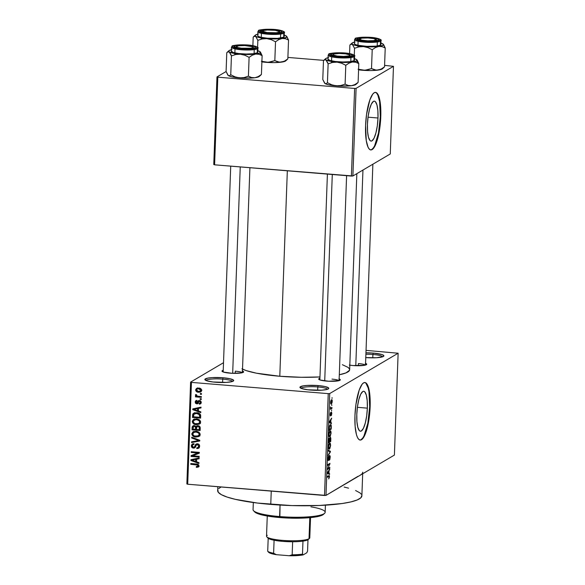 <?xml version="1.0" encoding="UTF-8"?>
<svg xmlns="http://www.w3.org/2000/svg" width="585" height="585" viewBox="0 0 585 585"><rect width="100%" height="100%" fill="white"/><g stroke="black" fill="none" stroke-linecap="round" stroke-linejoin="round"><path stroke-width="0.88" d="M317.787 386.948A13.228 2.252 2.1 0 0 301.136 388.338A13.228 2.252 -177.9 0 1 317.787 386.948L317.662 390.334L317.787 386.948A13.228 2.252 -177.9 0 1 327.483 389.303A13.228 2.252 2.1 0 0 317.787 386.948L318.145 385.581L317.787 386.948M310.547 390.056A14.435 2.457 -177.9 0 1 300.127 387.723A14.435 2.457 -177.9 0 1 318.145 385.581L325.238 386.59L328.653 388.023L328.258 388.966L327.249 389.376L321.494 390.21L307.9 389.793L301.823 388.594L299.959 387.131L302.95 385.903L307.198 385.427L318.145 385.581A14.435 2.457 -177.9 0 1 328.536 388.769A14.435 2.457 -177.9 0 1 310.547 390.056M372.901 354.473A13.228 2.252 2.1 0 0 365.903 354.225A13.228 2.252 -177.9 0 1 372.901 354.473L372.777 357.859L372.901 354.473A13.228 2.252 -177.9 0 1 382.597 356.828A13.228 2.252 2.1 0 0 372.901 354.473L373.259 353.099L372.901 354.473M365.779 357.589A14.435 2.457 -177.9 0 0 383.643 356.287L383.643 356.287A14.435 2.457 -177.9 0 0 373.259 353.099L365.954 352.828A14.435 2.457 -177.9 0 1 373.259 353.099L381.983 354.568L383.767 355.541L383.372 356.484L376.608 357.735L365.654 357.581M222.717 379.131A13.228 2.252 2.1 0 0 206.066 380.521A13.228 2.252 -177.9 0 1 222.717 379.131L222.592 382.517L222.717 379.131A13.228 2.252 -177.9 0 1 232.413 381.486A13.228 2.252 2.1 0 0 222.717 379.131L223.075 377.764L222.717 379.131M215.477 382.239A14.435 2.457 -177.9 0 1 205.057 379.906A14.435 2.457 -177.9 0 1 223.075 377.764L230.168 378.773L233.583 380.199L233.664 380.689L232.179 381.559L226.424 382.393L212.838 381.976L206.754 380.776L204.889 379.314L207.88 378.085L212.128 377.61L223.075 377.764A14.435 2.457 -177.9 0 1 233.466 380.945A14.435 2.457 -177.9 0 1 215.477 382.239M367.351 408.14L357.377 407.321L367.351 408.14L366.678 415.928L365.296 422.999L363.424 428.286L361.354 430.977L360.338 431.203L359.387 430.67L357.83 427.401L356.923 421.675L356.799 414.363A20.036 5.082 -85.3 0 1 363.716 391.285A20.036 5.082 -85.3 0 1 367.351 408.14A20.036 5.082 -85.3 0 1 360.433 431.218A20.036 5.082 -85.3 0 1 356.799 414.363L357.479 406.575L358.854 399.497L360.726 394.21L362.802 391.519L363.819 391.292L364.762 391.833L366.32 395.102L367.226 400.827L367.351 408.14M359.943 440.022A28.862 7.327 94.7 0 0 369.676 406.772L370.144 406.809A28.862 7.327 -85.3 0 1 360.177 440.052A28.862 7.327 -85.3 0 1 354.941 415.767L355.914 404.549L359.183 390.144L362.078 384.286L363.585 382.868L365.047 382.539L366.415 383.314L368.652 388.023L370.195 401.347L369.164 418.026L365.896 432.432L364.484 435.832L361.501 439.708L360.038 440.037L358.671 439.262L357.45 437.412L356.426 434.553L355.117 426.304L354.941 415.767A28.862 7.327 -85.3 0 1 364.908 382.524A28.862 7.327 -85.3 0 1 370.144 406.809L369.676 406.772A28.862 7.327 94.7 0 0 364.674 382.517M365.318 363.285L366.707 364.375L364.47 365.303L353.069 365.545A10.822 1.843 -177.9 0 1 349.815 365.172M339.154 378.941A10.822 1.843 -177.9 0 1 340.148 380.14A10.822 1.843 -177.9 0 1 326.657 381.113A10.822 1.843 -177.9 0 1 318.84 379.358A10.822 1.843 -177.9 0 1 319.922 378.232L318.715 378.919L320.112 380.009L328.748 381.244L339.183 380.601L340.294 379.943L338.898 378.853M242.461 370.985A10.822 1.843 -177.9 0 1 243.455 372.192A10.822 1.843 -177.9 0 1 229.964 373.157A10.822 1.843 -177.9 0 1 222.146 371.409A10.822 1.843 -177.9 0 1 223.229 370.283L222.022 370.963L223.419 372.06L232.055 373.296L241.364 372.916L243.601 371.994L242.205 370.897M235.302 371.168L235.221 373.362L235.302 371.168A9.623 1.638 -177.9 0 1 242.241 372.718A9.623 1.638 2.1 0 0 235.302 371.168M358.415 363.556L358.334 365.749L358.415 363.556A9.623 1.638 -177.9 0 1 365.347 365.106A9.623 1.638 2.1 0 0 358.415 363.556M217.795 486.713L217.657 490.559A72.16 12.3 2.1 0 0 270.76 504.402L271.25 491.107L270.76 504.402A72.16 12.3 2.1 0 0 361.874 495.846L362.685 473.77M362.744 472.161A72.16 12.3 -177.9 0 1 360.192 475.239L394.4 455.079L398.136 353.23L329.721 393.551L325.991 495.393L357.998 476.307M287.33 170.798L279.798 376.257A55.319 9.433 2.1 0 0 319.966 376.952L301.319 377.281L279.798 376.257L287.33 170.798M342.379 364.704L348.272 367.49L349.633 369.376L349.516 370.298L346.013 372.879L339.307 374.773A55.319 9.433 2.1 0 0 349.654 369.698L356.843 173.65M377.99 118.002L368.016 117.183L377.99 118.002L377.31 125.79L375.936 132.861L374.064 138.148L371.994 140.839L370.978 141.065L370.027 140.532L368.47 137.263L367.563 131.537L367.438 124.225A20.036 5.082 -85.3 0 1 374.356 101.146A20.036 5.082 -85.3 0 1 377.99 118.002A20.036 5.082 -85.3 0 1 371.073 141.08A20.036 5.082 -85.3 0 1 367.438 124.225L368.119 116.437L369.493 109.358L371.365 104.071L373.442 101.38L374.451 101.154L375.402 101.695L376.959 104.964L377.866 110.689L377.99 118.002M370.583 149.884A28.862 7.327 94.7 0 0 380.316 116.634L380.784 116.671A28.862 7.327 -85.3 0 1 370.81 149.914A28.862 7.327 -85.3 0 1 365.574 125.629L366.554 114.411L369.822 100.006L372.718 94.148L374.224 92.73L375.687 92.401L377.047 93.176L378.268 95.026L379.292 97.885L380.835 111.209L379.804 127.888L376.535 142.294L373.639 148.151L372.133 149.57L370.671 149.899L369.31 149.124L368.089 147.274L366.276 140.663L365.574 125.629A28.862 7.327 -85.3 0 1 375.548 92.386A28.862 7.327 -85.3 0 1 380.784 116.671L380.316 116.634A28.862 7.327 94.7 0 0 375.314 92.379M331.79 404.761L331.761 405.515L331.79 404.761M331.161 408.081L331.995 407.591L331.966 408.345L330.357 409.295L330.503 406.889L331.161 408.081L330.503 406.889L330.357 409.295L331.966 408.345L331.995 407.591L330.839 408.133M331.6 409.931L331.571 410.685L331.6 409.931M330.532 415.196L330.306 413.193L330.664 412.483L330.137 414.502L330.532 415.928L331.366 412.703L330.978 412.666L331.578 413.566L331.22 415.628L331.812 413.485L331.454 411.935L331.519 415.153L331.417 412.688L330.73 415.686L330.357 415.928L330.137 415.153L330.386 412.922L330.532 415.196L331.351 411.972L330.671 414.875L330.145 415.174M330.796 422.582L331.439 422.838L331.41 423.628L329.275 422.641L329.304 421.851L331.607 418.143L330.898 419.971L330.796 422.582L330.898 419.971L331.607 418.143L329.304 421.851L329.275 422.641L331.41 423.628L331.439 422.838L329.318 422.662L330.796 422.582M331.088 433.09L330.276 436.249L329.487 436.754L329.062 436.366L328.836 434.063L329.509 431.459L330.657 430.882L331.088 433.09L330.832 431.13L330.064 430.853C329.45 431.079 329.033 432.271 328.814 434.421C328.887 436.439 329.238 437.185 329.874 436.644L331.088 433.09M330.635 445.47L329.823 448.629L329.223 449.119L328.609 448.746L328.382 446.443L329.055 443.839L330.203 443.262L330.635 445.47L330.379 443.51L329.604 443.233C328.997 443.459 328.58 444.651 328.361 446.801C328.434 448.819 328.785 449.565 329.421 449.031L330.635 445.47M329.487 476.892L328.733 478.925L329.121 476.322L327.271 477.258L327.3 476.504L329.282 475.598L329.487 476.892L328.807 475.62L327.3 476.504L327.271 477.258L329.084 476.292L328.733 478.925L329.487 476.892M328.938 473.397L329.574 473.653L329.545 474.442L327.41 473.455L327.439 472.665L329.75 468.958L329.033 470.786L328.938 473.397L329.033 470.786L329.75 468.958L327.439 472.665L327.41 473.455L329.545 474.442L329.574 473.653L327.461 473.477L328.938 473.397M328.031 468.388L329.808 467.342L329.779 468.095L327.563 469.397L329.487 464.366L327.71 465.419L327.732 464.666L329.955 463.357L328.031 468.388L329.955 463.357L327.732 464.666L327.71 465.419L329.487 464.366L327.563 469.397L329.779 468.095L329.808 467.342L328.031 468.388M329.618 456.073L329.231 456.037L329.947 457.375L329.362 460.227L330.203 457.287L329.647 455.32L330.196 456.388L329.911 459.284L329.362 460.227L329.947 457.375L329.574 456.103L328.339 460.592L328.075 457.368L328.668 456.11L328.178 458.728L328.609 459.678L329.187 456.22L329.647 455.32L329.136 458.194L329.706 456.051L329.238 456.015M328.265 450.201L330.393 451.262L330.371 452L328.068 455.539L330.123 451.825L328.236 450.991L328.265 450.201L328.236 450.991L330.123 451.825L328.068 455.539L330.371 452L330.393 451.262L328.485 451.101L330.393 451.262L328.265 450.201M330.269 437.258L330.825 438.033L330.752 441.499L328.536 442.808L328.828 438.86L329.318 438.041L329.691 438.604L330.269 437.258L329.691 438.604L329.253 438.063L328.536 442.808L330.752 441.499L330.43 437.207M330.269 424.725L331.183 425.207L331.205 429.119L328.989 430.428L329.779 425.207L330.269 424.725L329.15 427.101L328.989 430.428L331.205 429.119L331.286 426.911C331.249 424.885 330.913 424.154 330.269 424.725L330.657 424.608M331.476 399.782L332.207 400.418L332.031 402.868L331.198 404.038L330.627 403.314L330.693 401.339L331.476 399.782L330.583 402.363C330.627 403.833 330.883 404.367 331.337 403.972L332.251 401.383C332.207 399.899 331.944 399.365 331.476 399.782L331.783 399.694M332.053 397.654L332.024 398.407L332.053 397.654M190.6 382.107L186.864 483.956L187.705 484.234L191.441 382.393L328.243 393.639L324.514 495.488L187.705 484.234L325.991 495.393L394.4 455.079L398.136 353.23L366.042 350.378L398.136 353.23L329.721 393.551L328.243 393.639L329.721 393.551L325.991 495.393L324.514 495.488L328.243 393.639L191.441 382.393L187.705 484.234L186.864 483.956L190.6 382.107L191.441 382.393L190.6 382.107L223.507 362.715L190.6 382.107M201.496 393.588L200.333 393.493L200.311 394.246L201.467 394.341L201.496 393.588L200.333 393.493L200.311 394.246L201.467 394.341L201.496 393.588M201.306 398.751L200.143 398.656L200.121 399.409L201.277 399.504L201.306 398.751L200.143 398.656L200.121 399.409L201.277 399.504L201.306 398.751M200.823 411.847L198.425 410.999L198.52 408.388L200.969 407.935L200.999 407.153L192.794 408.886L192.765 409.683L200.794 412.637L200.823 411.847L198.425 410.999L198.52 408.388L200.969 407.935L200.999 407.153L192.794 408.886L192.765 409.683L200.794 412.637L200.823 411.847M200.472 423.438L196.392 424.695L199.734 423.825L200.523 422.45L200.267 420.849L199.068 419.642L197.269 418.977L193.423 419.452L192.231 421.434L193.335 423.664L196.392 424.695L199.244 424.154M200.019 435.818L195.938 437.075L199.28 436.205L200.07 434.83L199.814 433.229L198.615 432.022L196.809 431.357L192.97 431.832L191.778 433.814L192.882 436.044L195.938 437.075L198.79 436.542M199.668 446.326L199.076 444.563L197.401 443.781L195.77 444.293L194.183 447.284L192.823 447.108L192.289 446.106L192.582 444.936L193.92 444.468L193.84 443.708L192.099 444.154L191.353 445.543L191.909 447.408L193.884 448.11L195.273 447.393L196.48 444.812L197.949 444.688L198.673 446.545L198.118 447.459L196.757 447.832L196.838 448.6L198.79 448.117L199.668 446.326C199.624 444.834 198.863 443.986 197.401 443.781L195.427 444.768L194.315 447.218L195.639 446.435L193.533 447.357L192.282 445.828L192.867 444.695L193.92 444.468L193.84 443.708L192.297 444.022L191.339 445.777C191.397 447.159 192.114 447.934 193.481 448.103L194.761 447.847L196.662 444.68L197.386 444.541L198.724 446.179L197.942 447.576L196.757 447.832L196.838 448.6L198.593 448.249L199.668 446.326M198.966 462.662L196.56 461.814L196.655 459.203L199.105 458.75L199.134 457.967L190.929 459.7L190.9 460.497L198.937 463.452L198.966 462.662L196.56 461.814L196.655 459.203L199.105 458.75L199.134 457.967L190.929 459.7L190.9 460.497L198.937 463.452L198.966 462.662M198.798 466.574L196.363 467.349L198.79 466.581L198.739 465.031L197.642 464.234L190.79 463.539L190.761 464.293L197.657 465.082L197.884 466.194L196.282 466.581L196.363 467.349L198.33 467.057L198.951 465.923C198.666 464.57 197.781 463.927 196.297 463.993L190.79 463.539L190.761 464.293L197.416 464.951L198.001 465.814L197.65 466.413L198.937 465.645M199.192 456.351L192.699 455.817L199.309 453.178L199.339 452.366L191.222 451.7L191.2 452.454L197.701 452.987L191.083 455.635L191.054 456.439L199.163 457.104L199.192 456.351L192.699 455.817L199.309 453.178L199.339 452.366L191.222 451.7L191.2 452.454L197.701 452.987L191.083 455.635L191.054 456.439L199.163 457.104L199.192 456.351M199.785 440.271L191.756 437.236L191.726 438.026L198.82 440.607L191.587 441.792L191.558 442.574L199.756 441.01L199.785 440.271L191.756 437.236L191.726 438.026L198.82 440.607L191.587 441.792L191.558 442.574L199.756 441.01L199.785 440.271M200.224 428.176L199.96 426.772L198.849 425.887L197.342 425.683L195.902 426.553L194.944 425.763L193.423 425.668L192.246 426.684L192.026 429.843L200.143 430.509L200.224 428.176C200.216 426.655 199.456 425.829 197.927 425.683L195.902 426.553L194.227 425.595L192.933 425.88L192.114 427.503L192.026 429.843L200.143 430.509L200.224 428.176M200.677 415.92L200.414 414.509L199.397 413.507L194.929 412.776L192.809 414.048L192.48 417.463L200.596 418.129L200.677 415.92C200.326 413.785 198.995 412.725 196.677 412.732L193.606 413.229L192.75 414.173L192.48 417.463L200.596 418.129L200.677 415.92M201.277 402.524L200.779 401.127L199.434 400.542L198.103 400.937L196.962 403.087L196.004 402.268L196.289 401.42L196.984 401.208L196.911 400.44L195.668 400.835L195.171 401.88L195.573 403.328L197.13 403.884L198.044 403.431L199.01 401.456L199.924 401.405L200.406 402.626L199.229 403.438L199.309 404.206L200.677 403.796L201.277 402.524L199.434 400.542L198.359 400.732L196.684 403.123L196.004 402.092L196.984 401.208L196.911 400.44L195.88 400.674L195.156 402.049L196.779 403.884L197.73 403.694L199.01 401.456L199.551 401.31L200.436 402.4L199.229 403.438L199.309 404.206L200.538 403.884L201.277 402.524M201.386 396.601L197.423 396.199L196.618 395.767L196.589 394.802L195.756 394.517L195.441 395.007L196.428 396.191L195.485 396.111L195.456 396.864L201.357 397.354L201.386 396.601L197.123 396.103L196.589 394.802L195.756 394.517L195.412 395.204L196.428 396.191L195.485 396.111L195.456 396.864L201.357 397.354L201.386 396.601M201.715 390.414L200.699 388.623L198.673 388.06L196.48 388.447L195.602 389.917L196.597 391.687L198.586 392.264L200.596 392.016L201.715 390.414C201.386 388.842 200.377 388.052 198.673 388.06L196.553 388.403L195.602 389.917C195.924 391.475 196.918 392.257 198.586 392.264L200.779 391.921L201.715 390.414L198.608 391.511L196.45 390.005L197.05 389.062L199.712 388.228L198.71 388.82L200.874 390.327L201.657 389.866L200.26 391.27M216.977 76.906L213.759 164.539L214.6 164.816L217.817 77.183L354.62 88.437L351.409 176.07L214.6 164.816L352.887 175.983L390.261 153.957L393.471 66.317L356.097 88.342L352.887 175.983L390.261 153.957L393.471 66.317L384.586 65.374L393.471 66.317L356.097 88.342L354.62 88.437L356.097 88.342L352.887 175.983L351.409 176.07L354.62 88.437L217.817 77.183L214.6 164.816L213.759 164.539L216.977 76.906L217.817 77.183L216.977 76.906L226.088 71.531L216.977 76.906M287.893 57.425L323.724 60.372L287.893 57.425M371.672 149.533L373.179 148.115M374.663 145.658L378.458 133.175L380.316 116.634L379.614 101.6L377.808 94.989L376.586 93.139M242.526 369.106A55.319 9.433 2.1 0 0 279.798 376.257L256.376 373.179L246.351 370.641L241.927 368.791M361.72 474.113L360.192 475.239M365.566 363.373A10.822 1.843 -177.9 0 1 366.561 364.572A10.822 1.843 -177.9 0 1 353.069 365.545L349.296 365.091M361.844 495.422L360.857 497.798L357.128 499.992L350.817 501.923L342.152 503.524L319.205 505.484L291.769 505.579L257.554 503.071L235.316 499.334L227.141 497.074L221.364 494.669L218.227 492.204L217.832 489.777M218.673 488.607L221.123 486.983M344.148 487.049L348.587 488.175M355.592 490.515L360.075 492.965L361.303 494.201M331.995 379.124A9.623 1.638 -177.9 0 1 338.934 380.674A9.623 1.638 2.1 0 0 331.995 379.124M361.033 439.671L362.539 438.253M364.024 435.796L367.819 423.313L369.676 406.772L368.974 391.738L368.192 387.987L365.947 383.277M198.001 465.814L196.282 466.581L196.363 467.349L197.606 466.435L199.134 466.508M198.205 464.483L197.416 464.951L198.205 464.483M197.357 464.154L196.333 464.753L197.357 464.154M191.887 463.634L190.761 464.293L191.887 463.634M198.344 465.828L197.818 465.85M196.582 461.375L196.107 461.199L196.582 461.375M192.297 459.795L190.9 460.497L192.18 459.437L192.297 459.795M199.127 458.238L196.655 459.203L199.127 458.238M193.028 459.364L196.97 458.64L196.955 459.035L196.97 458.64L193.028 459.364L191.763 460.11L193.028 459.364M195.624 461.485L191.763 460.11L194.717 459.079L193.445 459.825L195.697 459.386L196.97 458.64L195.697 459.386L195.624 461.485L196.597 460.907L195.624 461.485L191.763 460.11L195.697 459.386L195.624 461.485M192.838 455.73L191.054 456.439L192.319 455.686L192.341 455.13L192.319 455.686L192.838 455.73M198.827 452.322L197.701 452.987L198.827 452.322M192.326 451.788L191.2 452.454L192.326 451.788M199.317 452.929L192.699 455.817L199.317 452.929M199.156 447.774L196.838 448.6L198.066 447.503L199.412 447.708M197.942 447.576L199.661 446.421M199.617 445.653L198.724 446.179L199.617 445.653M198.286 444.008L197.386 444.541L198.286 444.008M197.993 443.898L196.662 444.68M195.302 447.342L193.481 448.103L194.746 447.357L194.22 447.269M192.465 445.112L191.339 445.777L192.465 445.112M192.611 444.907L193.021 443.759M194.374 447.181L195.58 446.472M196.136 445.346L194.959 446.041L196.136 445.346M196.224 445.295L196.692 444.022L195.427 444.768L196.838 443.796M198.622 447.854L199.127 447.781M196.852 443.774L196.282 445.097M193.043 443.73L192.604 445.031M194.322 447.291L195.156 447.364M199.383 446.713L198.739 447.013M199.777 440.498L192.823 441.829L191.558 442.574L192.838 441.587L199.777 440.498M199.543 440.183L198.82 440.607L199.543 440.183M198.322 439.723L197.555 440.176L198.322 439.723M192.553 437.536L191.726 438.026L192.553 437.536M198.746 436.564L200.099 434.501L198.937 432.242L196.055 431.255L193.05 431.781L191.778 433.814L192.933 433.134L191.778 433.814C192.246 435.964 193.628 437.053 195.938 437.075L197.203 436.33L195.982 436.322C194.183 436.351 193.101 435.54 192.721 433.887L194.154 432.176L196.333 431.255M193.05 432.944L193.737 431.474M196.845 436.293L199.69 435.971M193.913 431.32L193.043 433.068M194.885 431.672L193.672 432.381L197.028 431.401L195.997 432.008C197.737 432.008 198.79 432.82 199.149 434.428L200.055 433.902L198.176 435.957L194.344 435.993L192.779 434.45L193.379 432.593L195.997 432.008L198.512 432.944L199.09 433.88L198.951 435.189L197.021 436.315M200.216 434.443L199.28 435.298M196.202 431.269L194.154 432.176M198.176 435.957L200.092 434.64M200.172 429.661L199.361 429.595L200.172 429.661M196.377 429.353L195.565 429.288L196.377 429.353M193.152 429.178L192.026 429.843L193.152 429.178M193.204 426.86L192.114 427.503L193.204 426.86M196.538 426.077L195.427 427.152L195.478 427.949L196.494 427.35L195.478 427.949L195.427 429.368L192.999 429.171L193.54 426.502L194.337 426.363L195.427 427.152L195.427 429.368L196.399 428.798L195.427 429.368L192.999 429.171L193.672 425.617M197.24 425.675L195.902 426.553L197.225 425.697M193.745 425.514L193.379 426.757M198.044 426.041L198.564 425.741M193.386 426.619L195.171 425.873L194.337 426.363L195.427 427.152L196.699 426.406L196.75 427.006M194.856 425.726L193.54 426.502M196.743 427.204L196.582 426.151M199.222 429.683L196.377 429.448L197.006 426.611L198.841 425.887L197.905 426.443L199.207 427.291L199.99 426.831L199.207 427.291L199.28 428.081L200.202 427.54L199.28 428.081L199.222 429.683L200.194 429.105L199.222 429.683L196.377 429.448L196.597 427.043L197.905 426.443L199.207 427.291L199.222 429.683M198.469 425.77L197.006 426.611M199.2 424.183L200.553 422.121L199.397 419.862L196.509 418.875L193.503 419.401L192.231 421.434L193.386 420.754L192.231 421.434C192.699 423.584 194.081 424.673 196.392 424.695L197.496 423.935M193.503 420.564L194.191 419.094M197.299 423.913L200.143 423.591M194.366 418.94L193.496 420.688M195.339 419.291L196.787 418.875M200.67 422.063L199.734 422.918M196.436 423.942C194.637 423.971 193.555 423.152 193.174 421.507L195.39 419.255L194.125 420.001L197.481 419.021L196.458 419.628C198.191 419.628 199.244 420.44 199.609 422.048L200.509 421.514L198.629 423.577L194.798 423.613L193.233 422.07L193.306 420.915L194.074 420.037L196.991 419.686L199.324 420.995L199.609 422.048L199.09 423.218L196.436 423.942M196.655 418.889L194.608 419.796M198.629 423.577L200.545 422.253M200.626 417.28L199.814 417.215L200.626 417.28M193.606 416.798L192.48 417.463L193.606 416.798M193.584 414.743L192.56 415.35L193.584 414.743M193.825 414.604L194.015 413.427L192.75 414.173L194.337 412.915M194.725 412.586L193.84 414.348M195.222 413.324L196.743 412.732M199.675 417.302L193.459 416.791L193.708 414.392L197.679 412.871L196.64 413.485L198.615 413.953L199.383 413.493L198.615 413.953L199.726 415.942L200.662 415.394L199.726 415.942L199.675 417.302L200.648 416.725L199.675 417.302L193.459 416.791L193.949 414.07L196.64 413.485L199.522 414.743L199.675 417.302M196.714 412.739L194.257 413.844M198.439 410.56L197.964 410.385L198.439 410.56M194.161 408.981L192.765 409.683L194.044 408.622L194.161 408.981M200.991 407.423L198.52 408.388L200.991 407.423M194.893 408.549L198.827 407.825L198.812 408.22L198.827 407.825L194.893 408.549L193.628 409.295L194.893 408.549M197.489 410.67L193.628 409.295L196.575 408.264L195.31 409.01L197.562 408.571L198.827 407.825L197.562 408.571L197.489 410.67L198.461 410.092L197.489 410.67L193.628 409.295L197.562 408.571L197.489 410.67M201.035 403.409L199.309 404.206L200.575 403.46L200.523 402.933L200.94 403.423M199.968 403.262L201.277 402.495M201.218 401.932L200.436 402.4L201.218 401.932M200.384 400.82L199.551 401.31L200.384 400.82M199.01 401.456L199.551 401.31M198.235 403.145L196.779 403.884L198.044 403.138L197.262 402.919M196.714 400.345L196.428 401.303L195.156 402.049L196.428 401.303L196.64 400.462M196.97 401.01L196.385 401.347L196.984 401.208M197.957 402.378L196.684 403.123M197.189 402.919L198.454 402.173L198.82 401.339L197.555 402.085L199.156 400.535M199.134 400.571L198.352 402.275M196.838 402.582L198.395 403.138M201.247 398.751L200.121 399.409L201.247 398.751M197.335 396.169L195.456 396.864L197.335 396.169M196.823 395.957L196.428 396.191L196.823 395.957M196.275 394.692L195.412 395.204L196.275 394.692M201.437 393.581L200.311 394.246L201.437 393.581M201.342 391.445L198.586 392.264L199.602 391.489L200.882 391.519M197.54 387.848L196.874 389.171L195.602 389.917L196.874 389.171L197.247 388.133M198.556 388.199L199.258 388.067M201.883 390.246L201.459 390.568M201.298 390.634L200.596 390.773M198.98 388.096L197.05 389.062M196.45 390.005L196.977 389.113L198.71 388.82L200.392 389.376L200.867 390.422L200.194 391.314L198.608 391.511L196.926 390.955L196.45 390.005M328.975 476.285L327.834 476.19M329.282 469.704L329.721 469.74L329.282 469.704M328.631 470.757L329.033 470.786L328.631 470.757M328.068 472.972L328.682 473.294L327.432 472.848L328.763 471.196L328.375 471.166L328.763 471.196L328.682 473.294L327.424 473.192L328.682 473.294L328.763 471.196L327.658 472.87L328.068 472.972L327.658 472.87M328.682 468L329.779 468.095L328.682 468M328.39 464.278L329.487 464.366L328.39 464.278M328.741 464.066L329.925 464.168L328.741 464.066M328.485 459.795L327.929 458.567L328.668 456.11L327.922 458.764L328.192 460.534L329.136 458.194L328.485 459.795L327.944 459.781M328.741 448.973L329.421 449.031L328.741 448.973M329.041 449.134L329.421 449.031M330.379 443.51L329.604 443.233M329.45 448.271L329.45 448.271C328.96 448.732 328.682 448.19 328.624 446.647L328.733 444.578L329.574 443.986L328.997 443.942L329.574 443.986C330.05 443.569 330.32 444.117 330.379 445.624L329.45 448.271L330.203 446.911L330.357 444.856L329.998 443.942L329.055 443.832M329.574 443.986L328.638 446.34L329.15 448.373L328.463 448.315M329.487 441.397L330.752 441.499L329.487 441.397M329.691 438.604L328.931 438.545L329.691 438.604L329.253 438.063M329.267 438.801L328.821 441.902L329.487 441.514L328.573 441.88L329.267 438.801L328.858 438.765L329.545 439.32L329.487 441.514L329.545 439.32M330.247 438.011L329.743 441.361L330.525 440.9L329.494 441.339L330.247 438.011L329.83 437.975L330.583 438.538L330.525 440.9L330.583 438.538M329.194 436.593L329.874 436.644L329.194 436.593M329.494 436.754L329.874 436.644M330.832 431.13L330.064 430.853M329.903 435.891L330.817 433.514L330.32 431.518L329.45 431.562L330.028 431.606L329.187 432.198L328.821 434.245L329.326 435.847L329.903 435.891C329.413 436.351 329.136 435.81 329.077 434.267L330.028 431.606C330.503 431.189 330.774 431.737 330.832 433.244L329.903 435.891L328.916 435.935M330.028 431.606L329.509 431.452M330.108 429.032L331.205 429.119L330.108 429.032M330.24 425.478L329.443 426.889L329.275 429.522L330.978 428.52L329.026 429.5L329.158 427.065L330.24 425.478L329.647 425.427L330.774 425.456L330.978 428.52L331 426.019L330.24 425.478L330.774 425.456M331.139 418.889L331.578 418.926L331.139 418.889M330.496 419.942L330.898 419.971L330.496 419.942M329.933 422.158L330.547 422.48L329.296 422.034L330.627 420.381L330.24 420.352L330.627 420.381L330.547 422.48L329.282 422.377L330.547 422.48L330.627 420.381L329.523 422.056L329.933 422.158L329.523 422.056M331.366 412.703L330.986 412.652M330.496 408.22L331.966 408.345L330.496 408.22M330.839 403.935L331.337 403.972L330.839 403.935M331.366 403.219L331.995 401.866L331.658 400.462L330.942 400.484L331.468 400.528L330.591 402.231L331.271 403.27L330.81 402.253L331.468 400.528L332.024 401.5L331.366 403.219L330.613 403.24M331.468 400.528L330.978 400.403M253.32 502.53L253.056 509.645A36.08 6.15 2.1 0 0 279.608 516.562A36.08 6.15 -177.9 0 1 253.561 510.727L254.702 511.919A34.873 5.945 2.1 0 0 279.886 517.564L280.032 505.052L279.608 516.562A36.08 6.15 2.1 0 0 325.165 512.284L325.428 505.169M323.432 514.369L320.251 515.919L311.922 517.454L290.043 518.134L267.718 516.094L258.797 514.018L254.49 511.663M310.927 506.837A36.08 6.15 -177.9 0 1 324.587 513.33A36.08 6.15 -177.9 0 1 279.608 516.562L279.886 517.564A34.873 5.945 2.1 0 0 323.359 514.434L324.587 513.33M357.179 60.145L356.572 59.546A15.875 2.706 -177.9 0 1 356.872 59.794A15.875 2.706 -177.9 0 1 356.528 60.942L358.81 63.56L357.179 60.145L355.965 59.304L357.091 60.262L356.528 60.942L352.389 62.01L355.709 62.237L358.81 63.56L357.179 60.145M330.971 54.091L332.068 55.356L330.971 54.091L332.858 53.513L344.251 53.272L350.795 54.368L352.133 55.1L351.841 55.809A10.822 1.843 -177.9 0 1 340.865 56.774A10.822 1.843 -177.9 0 1 330.737 54.88A10.822 1.843 -177.9 0 1 330.971 54.091A10.822 1.843 -177.9 0 1 343.797 53.235A10.822 1.843 -177.9 0 1 352.046 55.663A10.822 1.843 -177.9 0 1 351.841 55.809L346.766 56.745L338.554 56.628L332.009 55.531L330.671 54.8L330.971 54.091M328.039 59.056L329.75 60.394L335.322 61.498L342.89 61.988L349.896 61.703L353.983 60.738L354.13 56.708A0.724 0.687 -120.5 0 0 353.464 55.941A12.504 2.135 -177.9 0 1 338.108 56.891A12.504 2.135 -177.9 0 1 329.348 53.959L329.004 54.778L330.547 55.619L338.108 56.891L349.596 56.855L353.874 55.546L353.26 54.697L350.839 53.886L344.697 53.008L335.205 52.877L329.348 53.959A0.724 0.687 -120.5 0 0 328.945 54.054A0.724 0.687 59.5 0 1 329.348 53.959A12.504 2.135 -177.9 0 1 344.697 53.008A12.504 2.135 -177.9 0 1 353.464 55.941A0.724 0.687 59.5 0 1 354.13 56.708L353.983 60.738A13.228 2.252 2.1 0 0 354.452 60.175L354.598 56.145A13.228 2.252 -177.9 0 1 354.13 56.708A13.228 2.252 -177.9 0 1 339.578 57.835A13.228 2.252 -177.9 0 1 328.156 55.173A13.228 2.252 -177.9 0 1 328.624 54.61M356.923 83.377L358.115 82.405L358.81 63.56L358.115 82.405L354.912 84.562L351.519 85.695L348.207 85.468L345.106 84.145L345.793 65.293L349.004 63.136L352.389 62.01L345.26 62.449L337.048 62.149L341.574 63.202L345.793 65.293L345.106 84.145L340.748 85.534L336.178 85.834L331.658 84.781L327.432 82.69L328.127 63.845L332.485 62.449L337.048 62.149L329.962 61.191L325.889 59.831L328.127 63.845L327.432 82.69L326.247 83.655L325.019 83.516L322.781 79.501L323.476 60.65L324.66 59.685L325.889 59.831L325.37 59.107L325.925 58.427L328.69 57.579M323.476 60.65L324.061 60.058L323.476 60.65L322.781 79.501L324.624 83.15M356.221 83.947L354.985 84.942L351.519 85.695L340.287 86.075L329.092 84.876L325.677 83.874L324.426 82.924M353.859 58.5L356.572 59.546A15.875 2.706 -177.9 0 0 354.503 58.675M354.598 56.145C355.57 55.663 354.093 54.858 350.166 53.718C341.45 51.729 327.052 53.462 328.953 54.047L328.156 55.173L328.01 59.202A13.228 2.252 2.1 0 0 339.432 61.856A13.228 2.252 2.1 0 0 353.983 60.738L354.342 59.867M328.222 55.414A13.228 2.252 2.1 0 0 340.258 57.871A13.228 2.252 2.1 0 0 354.13 56.708M324.061 60.058L325.889 59.831A15.875 2.706 -177.9 0 1 325.626 58.646A15.875 2.706 -177.9 0 1 328.061 57.71M327.607 62.485L328.127 63.845L332.485 62.449L337.048 62.149A15.875 2.706 -177.9 0 1 325.889 59.831L327.607 62.485M352.389 62.01A15.875 2.706 -177.9 0 1 337.048 62.149L341.574 63.202L345.793 65.293L349.004 63.136L352.389 62.01L355.709 62.237L358.81 63.56L356.528 60.942A15.875 2.706 -177.9 0 1 352.389 62.01M324.66 83.202L324.719 83.267A15.875 2.706 2.1 0 0 324.719 83.267A15.875 2.706 2.1 0 0 325.019 83.516A15.875 2.706 2.1 0 0 336.178 85.834L331.658 84.781L327.432 82.69L326.247 83.655L325.019 83.516M336.178 85.834A15.875 2.706 2.1 0 0 351.519 85.695L348.207 85.468L345.106 84.145L340.748 85.534L336.178 85.834M358.115 82.405L354.912 84.562L351.519 85.695A15.875 2.706 2.1 0 0 355.965 84.415L357.647 82.902M337.223 56.05L337.018 56.482L337.223 56.05L333.282 55.041L333.055 54.471L334.101 53.974L339.198 53.484L345.581 53.849A8.417 1.433 -177.9 0 1 349.698 55.005A8.417 1.433 -177.9 0 1 346.218 56.299A8.417 1.433 -177.9 0 1 337.223 56.05A8.417 1.433 -177.9 0 1 333.128 54.398A8.417 1.433 -177.9 0 1 345.581 53.849L349.523 54.866L349.75 55.429L348.704 55.926L343.614 56.416L337.223 56.05M332.287 174.498L324.719 380.915L332.287 174.498M367.702 40.818L367.687 41.228L367.702 40.818L373.683 40.621L376.228 39.7L373.844 38.595L367.936 37.952A8.417 1.433 -177.9 0 1 376.111 39.436A8.417 1.433 -177.9 0 1 367.702 40.818A8.417 1.433 -177.9 0 1 359.541 38.829A8.417 1.433 -177.9 0 1 367.936 37.952L361.954 38.142L359.409 39.063L361.793 40.168L367.702 40.818M362.956 170.045L355.782 365.705L362.956 170.045M244.581 48.84L244.596 48.431A8.417 1.433 -177.9 0 1 236.435 46.449A8.417 1.433 -177.9 0 1 244.822 45.564L238.841 45.762L236.296 46.676L237.656 47.531L241.386 48.197L250.577 48.233L252.939 47.59L252.53 46.741L244.822 45.564A8.417 1.433 -177.9 0 1 253.005 47.056A8.417 1.433 -177.9 0 1 244.596 48.431L244.581 48.84M232.676 373.318L240.245 166.93L232.676 373.318M266.738 32.965L266.95 32.526A8.417 1.433 -177.9 0 1 262.848 30.881A8.417 1.433 -177.9 0 1 275.308 30.332L279.52 31.634L279.103 32.175L276.274 32.753L266.95 32.526L262.738 31.232L263.828 30.457L267.382 30.01L275.308 30.332A8.417 1.433 -177.9 0 1 279.425 31.488A8.417 1.433 -177.9 0 1 275.945 32.782A8.417 1.433 -177.9 0 1 266.95 32.526L266.738 32.965M308.332 539.421L307.827 539.823A20.446 3.488 2.1 0 0 308.215 539.545L309.443 538.434A21.645 3.693 -177.9 0 1 309.026 538.734L307.015 540.196L302.971 541.125A20.446 3.488 2.1 0 0 307.827 539.823L309.026 538.734A21.645 3.693 2.1 0 0 309.794 537.812L310.533 517.601M309.801 517.666L309.026 538.734L309.801 517.666M267.265 516.014L266.526 536.226A21.645 3.693 2.1 0 0 285.217 540.569A21.645 3.693 2.1 0 0 309.026 538.734A21.645 3.693 -177.9 0 1 287.089 540.672A21.645 3.693 -177.9 0 1 266.826 536.876L267.967 538.068A20.446 3.488 2.1 0 0 268.193 538.266L267.784 537.827M268.025 551.648L268.632 552.284A19.239 3.283 2.1 0 0 276.391 554.682L289.297 555.743L292.164 554.792A20.446 3.488 2.1 0 0 302.496 554.149L303.22 554.88L300.471 555.311L289.297 555.743A19.239 3.283 2.1 0 0 303.22 554.88L306.745 552.803L307.564 551.165L307.981 539.721L307.564 551.165L306.745 552.803L303.22 554.88L302.496 554.149A20.446 3.488 -177.9 0 1 292.164 554.792L292.639 541.761L282.73 541.374L274.087 540.24A20.446 3.488 2.1 0 0 292.639 541.761A20.446 3.488 2.1 0 0 302.971 541.125A20.446 3.488 -177.9 0 1 292.639 541.761L292.164 554.792L289.297 555.743L276.391 554.682L273.612 553.264L274.087 540.24A20.446 3.488 -177.9 0 1 268.193 538.266A20.446 3.488 2.1 0 0 274.087 540.24L273.612 553.264A20.446 3.488 -177.9 0 1 267.711 551.289A20.446 3.488 2.1 0 0 273.612 553.264L276.391 554.682L270.892 553.447L267.711 551.289L268.193 538.266L267.711 551.289M266.826 536.876A21.645 3.693 -177.9 0 1 267.286 535.304M302.496 554.149L302.971 541.125L302.496 554.149M383.943 67.436L384.535 66.836L385.222 47.992L384.535 66.836L381.325 68.993L377.939 70.127A15.875 2.706 2.1 0 0 382.078 69.067L384.535 66.836L381.325 68.993L377.939 70.127L374.619 69.9L371.519 68.577L372.214 49.725L375.416 47.568L378.809 46.442L382.122 46.668L385.222 47.992L383.592 44.577L382.378 43.736L383.504 44.701L382.948 45.381L378.809 46.442L371.672 46.88L363.468 46.581L367.987 47.634L372.214 49.725L371.519 68.577L364.901 70.28L358.071 69.22L362.598 70.266L358.583 69.834A15.875 2.706 2.1 0 0 362.598 70.266A15.875 2.706 2.1 0 0 377.939 70.127L370.81 70.566L362.598 70.266L367.161 69.966L371.519 68.577L376.257 70.178L382.078 69.067A15.875 2.706 2.1 0 0 382.385 68.847L384.06 67.334M349.888 45.082L350.481 44.489L349.888 45.082L349.574 53.608L349.888 45.082L351.073 44.116L352.302 44.263A15.875 2.706 -177.9 0 1 352.038 43.078A15.875 2.706 -177.9 0 1 352.345 42.859L355.11 42.018M357.384 38.522A10.822 1.843 -177.9 0 1 370.217 37.667A10.822 1.843 -177.9 0 1 378.458 40.094A10.822 1.843 -177.9 0 1 378.254 40.241L374.912 41.03L367.058 41.199L359.651 40.306L357.559 39.604L357.025 38.866L360.726 37.733L368.579 37.564L377.215 38.8L378.553 39.531L378.254 40.241A10.822 1.843 -177.9 0 1 367.285 41.206A10.822 1.843 -177.9 0 1 357.157 39.312A10.822 1.843 -177.9 0 1 357.384 38.522L358.481 39.787L357.384 38.522M354.634 39.846A13.228 2.252 2.1 0 0 366.671 42.303A13.228 2.252 2.1 0 0 380.542 41.14A0.724 0.687 -120.5 0 0 379.877 40.372A12.504 2.135 -177.9 0 1 364.528 41.323A12.504 2.135 -177.9 0 1 355.76 38.391A0.724 0.687 -120.5 0 0 355.366 38.486A0.724 0.687 59.5 0 1 355.76 38.391L355.417 39.21L356.967 40.058L366.941 41.484L376.016 41.286L380.287 39.977L379.672 39.129L377.259 38.317L371.117 37.44L361.625 37.308L355.76 38.391A12.504 2.135 -177.9 0 1 371.117 37.44A12.504 2.135 -177.9 0 1 379.877 40.372A0.724 0.687 59.5 0 1 380.542 41.14A13.228 2.252 -177.9 0 1 365.998 42.266A13.228 2.252 -177.9 0 1 354.576 39.612A13.228 2.252 -177.9 0 1 355.036 39.041M354.459 43.495L355.102 44.387L357.662 45.242L366.715 46.339L376.316 46.135L380.396 45.169A13.228 2.252 2.1 0 0 380.864 44.606L381.01 40.577C381.983 40.102 380.506 39.29 376.579 38.149C367.863 36.16 353.464 37.901 355.366 38.478L354.576 39.612L354.422 43.634A13.228 2.252 2.1 0 0 365.844 46.295A13.228 2.252 2.1 0 0 380.396 45.169L380.542 41.14L380.396 45.169L380.762 44.306M350.481 44.489L352.302 44.263L354.539 48.277L354.283 55.312L354.539 48.277L358.897 46.88L363.468 46.581L353.866 44.972L351.907 43.897L352.345 42.859A15.875 2.706 -177.9 0 1 354.481 42.142M382.495 68.73L384.535 66.836M380.279 42.932L382.985 43.977A15.875 2.706 -177.9 0 1 383.285 44.226A15.875 2.706 -177.9 0 1 378.809 46.442L382.122 46.668L385.222 47.992L382.985 43.977A15.875 2.706 -177.9 0 0 380.923 43.107M381.01 40.577A13.228 2.252 -177.9 0 1 380.542 41.14M358.327 39.926A9.623 1.638 -177.9 0 1 358.503 39.802A9.623 1.638 2.1 0 0 358.327 39.926L359.541 38.829M363.468 46.581A15.875 2.706 -177.9 0 1 352.302 44.263L354.539 48.277L358.897 46.88L363.468 46.581L367.987 47.634L372.214 49.725L375.416 47.568L378.809 46.442A15.875 2.706 -177.9 0 1 363.468 46.581M260.486 52.189L259.879 51.59A15.875 2.706 -177.9 0 1 260.179 51.838A15.875 2.706 -177.9 0 1 259.842 52.994L262.117 55.604L260.486 52.189L259.272 51.356L260.274 51.955L259.842 52.994L255.696 54.054L259.016 54.281L262.117 55.604L260.486 52.189M234.278 46.142L235.375 47.4L234.278 46.142L236.164 45.564L247.565 45.316L254.102 46.42L255.44 47.151L255.148 47.853A10.822 1.843 -177.9 0 1 244.179 48.826A10.822 1.843 -177.9 0 1 234.044 46.924A10.822 1.843 -177.9 0 1 234.278 46.142A10.822 1.843 -177.9 0 1 247.111 45.279A10.822 1.843 -177.9 0 1 255.352 47.707A10.822 1.843 -177.9 0 1 255.148 47.853L250.073 48.789L241.861 48.679L235.316 47.582L233.978 46.851L234.278 46.142M231.353 51.107L233.057 52.445L238.636 53.542L246.197 54.032L253.203 53.747L257.29 52.782L257.437 48.76A0.724 0.687 -120.5 0 0 256.771 47.992A12.504 2.135 -177.9 0 1 241.415 48.943A12.504 2.135 -177.9 0 1 232.655 46.003L232.311 46.822L233.854 47.67L241.415 48.943L250.906 49.074L255.894 48.35L257.181 47.59L256.566 46.741L254.146 45.937L245.59 44.899L238.512 44.921L232.655 46.003A0.724 0.687 -120.5 0 0 232.26 46.098A0.724 0.687 59.5 0 1 232.655 46.003A12.504 2.135 -177.9 0 1 248.003 45.06A12.504 2.135 -177.9 0 1 256.771 47.992A0.724 0.687 59.5 0 1 257.437 48.76L257.29 52.782A13.228 2.252 2.1 0 0 257.758 52.219L257.905 48.197A13.228 2.252 -177.9 0 1 257.437 48.76A13.228 2.252 -177.9 0 1 242.885 49.879A13.228 2.252 -177.9 0 1 231.463 47.224A13.228 2.252 -177.9 0 1 231.931 46.661M260.23 75.421L261.429 74.456L262.117 55.604L261.429 74.456L258.219 76.613L254.833 77.739L251.513 77.512L248.413 76.189L249.1 57.345L252.31 55.187L255.696 54.054L248.566 54.5L240.355 54.2L244.881 55.246L249.1 57.345L248.413 76.189L244.055 77.586L239.492 77.885L234.965 76.832L230.746 74.741L231.433 55.889L235.792 54.5L240.355 54.2L233.269 53.242L229.196 51.875L231.433 55.889L230.746 74.741L229.554 75.706L228.326 75.56L226.088 71.546L226.783 52.701L227.967 51.736L229.196 51.875L228.677 51.158L229.24 50.478L232.004 49.63M226.783 52.701L227.368 52.109L226.783 52.701L226.088 71.546L227.931 75.202M259.535 75.999L258.292 76.986L254.833 77.739L243.594 78.127L232.399 76.927L228.984 75.918L227.733 74.975M257.166 50.544L259.879 51.59A15.875 2.706 -177.9 0 0 257.81 50.727M257.905 48.197C258.877 47.714 257.4 46.902 253.473 45.769C244.757 43.78 230.358 45.513 232.26 46.098L231.463 47.224L231.316 51.253A13.228 2.252 2.1 0 0 242.738 53.908A13.228 2.252 2.1 0 0 257.29 52.782L257.656 51.919M231.528 47.458A13.228 2.252 2.1 0 0 243.565 49.915A13.228 2.252 2.1 0 0 257.437 48.76M227.368 52.109L229.196 51.875A15.875 2.706 -177.9 0 1 228.932 50.698A15.875 2.706 -177.9 0 1 231.375 49.754M230.914 54.537L231.433 55.889L235.792 54.5L240.355 54.2A15.875 2.706 -177.9 0 1 229.196 51.875L230.914 54.537M255.696 54.054A15.875 2.706 -177.9 0 1 240.355 54.2L244.881 55.246L249.1 57.345L252.31 55.187L255.696 54.054L259.016 54.281L262.117 55.604L259.842 52.994A15.875 2.706 -177.9 0 1 255.696 54.054M228.004 75.289A15.875 2.706 2.1 0 0 228.033 75.311A15.875 2.706 2.1 0 0 228.326 75.56A15.875 2.706 2.1 0 0 239.492 77.885L234.965 76.832L230.746 74.741L229.554 75.706L228.326 75.56M239.492 77.885A15.875 2.706 2.1 0 0 254.833 77.739L251.513 77.512L248.413 76.189L244.055 77.586L239.492 77.885M261.429 74.456L258.219 76.613L254.833 77.739A15.875 2.706 2.1 0 0 259.272 76.459L260.954 74.946M287.25 59.48L287.842 58.888L288.537 40.036L287.842 58.888L284.632 61.045L281.246 62.171A15.875 2.706 2.1 0 0 285.385 61.111L287.842 58.888L284.632 61.045L281.246 62.171L277.926 61.944L274.826 60.628L275.52 41.776L278.731 39.619L282.116 38.493L285.429 38.712L288.537 40.036L286.899 36.621L285.685 35.787L286.694 36.387L286.255 37.425L282.116 38.493L274.987 38.932L266.775 38.632L271.301 39.685L275.52 41.776L274.826 60.628L268.208 62.332L261.378 61.264L265.904 62.317L261.89 61.878A15.875 2.706 2.1 0 0 265.904 62.317A15.875 2.706 2.1 0 0 281.246 62.171L274.116 62.617L265.904 62.317L270.475 62.017L274.826 60.628L279.571 62.222L285.385 61.111A15.875 2.706 2.1 0 0 285.692 60.891L287.367 59.377M253.195 37.133L253.788 36.541L253.195 37.133L252.881 45.659L253.195 37.133L254.387 36.168L255.608 36.307A15.875 2.706 -177.9 0 1 255.345 35.129A15.875 2.706 -177.9 0 1 255.652 34.91L258.416 34.062M260.691 30.574A10.822 1.843 -177.9 0 1 273.524 29.718A10.822 1.843 -177.9 0 1 281.773 32.138A10.822 1.843 -177.9 0 1 281.56 32.292L276.493 33.228L268.274 33.111L261.736 32.014L260.34 30.917L264.032 29.784L271.886 29.616L279.294 30.508L281.86 31.583L281.56 32.292A10.822 1.843 -177.9 0 1 270.592 33.257A10.822 1.843 -177.9 0 1 260.464 31.356A10.822 1.843 -177.9 0 1 260.691 30.574L261.795 31.831L260.691 30.574M257.941 31.89A13.228 2.252 2.1 0 0 269.985 34.354A13.228 2.252 2.1 0 0 283.857 33.191A0.724 0.687 -120.5 0 0 283.184 32.424A12.504 2.135 -177.9 0 1 267.835 33.374A12.504 2.135 -177.9 0 1 259.067 30.442A0.724 0.687 -120.5 0 0 258.672 30.53A0.724 0.687 59.5 0 1 259.067 30.442L258.724 31.261L260.274 32.102L267.835 33.374L277.327 33.506L282.314 32.782L283.593 32.021L282.986 31.18L280.566 30.369L272.003 29.33L262.936 29.528L259.067 30.442A12.504 2.135 -177.9 0 1 274.423 29.491A12.504 2.135 -177.9 0 1 283.184 32.424A0.724 0.687 59.5 0 1 283.857 33.191A13.228 2.252 -177.9 0 1 269.305 34.31A13.228 2.252 -177.9 0 1 257.883 31.656A13.228 2.252 -177.9 0 1 258.351 31.093M257.766 35.539L258.416 36.438L260.969 37.294L267.469 38.222L277.509 38.361L283.71 37.213A13.228 2.252 2.1 0 0 284.171 36.65L284.325 32.628C285.297 32.146 283.813 31.341 279.886 30.201C271.169 28.212 256.771 29.945 258.68 30.53L257.883 31.656L257.736 35.685A13.228 2.252 2.1 0 0 269.158 38.339A13.228 2.252 2.1 0 0 283.71 37.213L283.857 33.191L283.71 37.213L284.069 36.35M253.788 36.541L255.608 36.307L257.853 40.321L257.59 47.363L257.853 40.321L262.204 38.932L266.775 38.632L257.181 37.023L255.214 35.948L255.652 34.91A15.875 2.706 -177.9 0 1 257.788 34.186M285.802 60.782L287.842 58.888M283.586 34.983L286.299 36.029A15.875 2.706 -177.9 0 1 286.591 36.27A15.875 2.706 -177.9 0 1 282.116 38.493L285.429 38.712L288.537 40.036L286.299 36.029A15.875 2.706 -177.9 0 0 284.23 35.158M284.325 32.628A13.228 2.252 -177.9 0 1 283.857 33.191M261.634 31.978A9.623 1.638 -177.9 0 1 261.809 31.853A9.623 1.638 2.1 0 0 261.634 31.978L262.848 30.881M266.775 38.632A15.875 2.706 -177.9 0 1 255.608 36.307L257.853 40.321L262.204 38.932L266.775 38.632L271.301 39.685L275.52 41.776L278.731 39.619L282.116 38.493A15.875 2.706 -177.9 0 1 266.775 38.632M364.44 382.48L364.908 382.524M375.08 92.342L375.548 92.386M370.349 149.877L370.81 149.914M359.709 440.015L360.177 440.052M192.867 444.695L194.14 443.949M199.112 401.39L200.377 400.637M197.035 403.05L198.308 402.304M329.033 476.278L327.849 476.183M329.355 438.772L328.865 438.728M330.349 437.975L329.845 437.938M330.576 425.383L329.713 425.31M330.913 408.147L330.437 408.111M331.49 62.683L331.534 61.483M331.556 60.884L331.702 56.855M350.788 61.586L350.934 57.557M325.626 58.646L323.944 60.16M350.839 56.197L349.698 55.005M346.605 175.675L339.088 380.63M327.41 174.096L319.856 379.921M331.9 55.502L333.128 54.398M377.259 40.628L376.111 39.436M365.508 365.062L372.872 164.202M377.201 46.018L377.354 41.996M357.91 47.114L357.954 45.915M357.976 45.316L358.122 41.286M235.207 47.553L236.435 46.449M223.17 371.972L230.717 166.147M234.797 54.734L234.841 53.535M234.87 52.928L235.016 48.906M242.395 372.674L249.912 167.727M254.095 53.637L254.241 49.608M254.146 48.248L253.005 47.056M261.429 33.338L261.283 37.36M261.261 37.966L261.217 39.166M280.661 34.04L280.515 38.069M280.566 32.68L279.425 31.488M350.364 44.592L352.038 43.078M228.932 50.698L227.251 52.211M253.671 36.643L255.345 35.129"/></g></svg>

